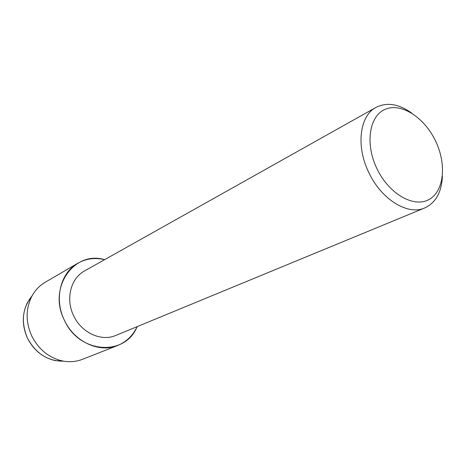 <?xml version="1.0" encoding="UTF-8"?>
<svg xmlns="http://www.w3.org/2000/svg" width="466" height="466" viewBox="0 0 466 466"><rect width="100%" height="100%" fill="white"/><g stroke="black" fill="none" stroke-linecap="round" stroke-linejoin="round"><path stroke-width="0.7" d="M27.372 302.708C21.931 313.997 21.984 325.845 27.523 338.246C33.808 350.42 43.117 357.876 55.448 360.632L63.795 361.191C47.998 361.307 35.911 353.659 27.523 338.246C20.76 322.187 22.286 308.043 32.102 295.811L27.372 302.708L31.606 296.737C34.886 290.499 39.412 285.681 45.185 282.28L77.822 263.238C86.111 258.583 95.052 257.395 104.634 259.661C74.205 250.335 47.509 287.691 64.43 320.328C53.852 299.189 60.481 272.75 77.822 263.238M442.397 176.247C441.652 192.19 435.774 202.757 424.753 207.941L115.836 335.421C101.413 341.828 81.562 332.91 73.715 315.872C65.351 299.184 70.681 278.243 84.573 270.921L376.015 107.396C386.914 101.961 398.849 103.883 411.827 113.18M137.103 326.649C125.535 356.438 79.412 354.055 64.43 320.328C74.379 341.904 99.386 353.245 117.688 345.481C126.472 341.852 132.944 335.578 137.103 326.649M424.753 207.941C407.942 215.653 381.444 199.594 368.897 172.705C355.756 146.272 359.635 115.778 376.015 107.396M435.483 140.843C446.812 164.067 444.226 191.328 428.947 199.541C413.86 208.116 388.988 193.978 377 168.803C364.779 143.738 369.27 115.58 385.423 109.219C401.401 102.485 424.369 117.519 435.483 140.843M117.688 345.481L82.523 359.303C76.273 361.733 69.69 362.298 62.759 361.004C49.128 357.952 38.818 349.669 31.828 336.143C25.671 322.361 25.601 309.226 31.606 296.737M55.448 360.632L62.759 361.004"/></g></svg>
